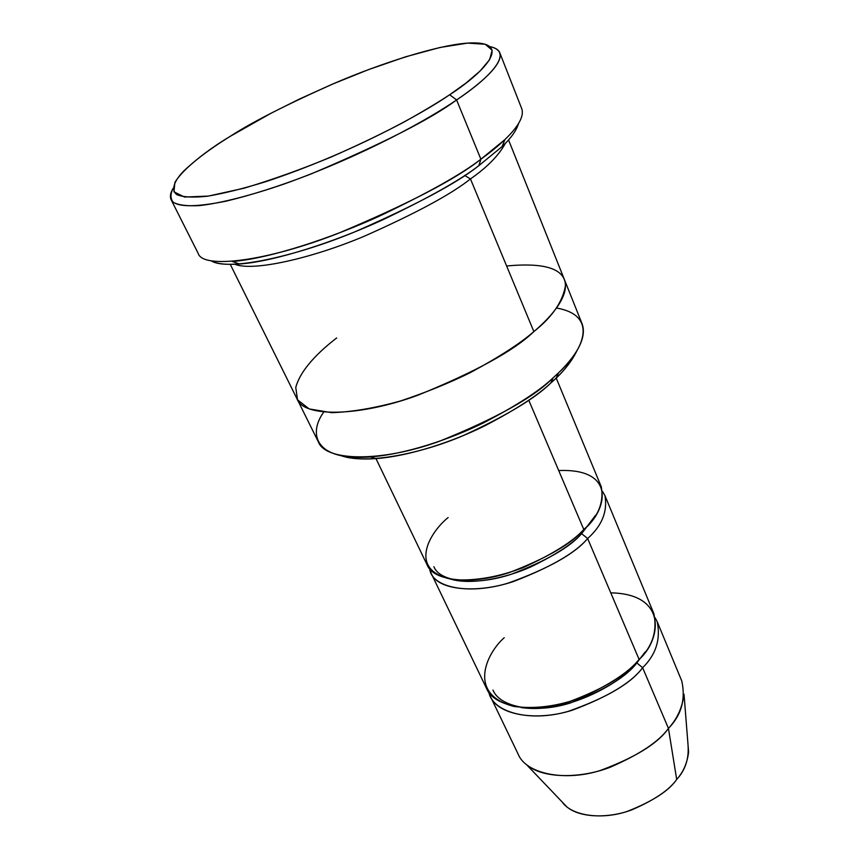 <?xml version="1.0" encoding="UTF-8"?>
<svg xmlns="http://www.w3.org/2000/svg" width="859" height="859" viewBox="0 0 859 859"><rect width="100%" height="100%" fill="white"/><g stroke="black" fill="none" stroke-linecap="round" stroke-linejoin="round"><path stroke-width="1.29" d="M502.075 146.599L504.974 139.545L480.89 159.205L456.591 99.945L449.676 94.748C422.209 113.742 350.257 153.568 266.097 181.582C243.731 188.497 224.113 193.382 207.244 196.249C192.77 197.742 182.57 197.173 176.632 194.542C170.705 189.41 174.452 180.82 183.407 171.328C196.99 158.496 212.581 146.846 230.158 136.377C208.748 149.691 184.395 167.097 174.914 182.333L173.947 191.825L184.513 197.044L208.361 196.088L244.053 188.218C272.4 179.703 301.294 169.363 330.736 157.208C358.579 144.924 382.985 133.22 403.945 122.075C422.574 111.702 437.822 102.586 449.676 94.748L465.911 83.119L479.966 71.136L489.598 59.733L492.175 50.23L485.26 44.239L467.618 43.111L440.087 47.46L405.631 56.801L368.307 69.697L331.939 84.354L299.168 99.182L271.251 113.12L230.158 136.377C251.666 122.354 286.326 104.701 334.13 83.42C381.664 62.932 440.688 44.056 470.41 42.95C514.734 41.415 482.425 73.627 449.676 94.748L456.591 99.945C486.076 80.392 516.431 52.227 489.952 46.633C495.396 47.75 498.66 49.79 499.766 52.743C503.739 64.028 479.837 84.257 456.591 99.945L480.89 159.205L478.85 165.647L502.075 146.599C510.815 138.417 516.302 130.74 518.546 123.567M550.887 382.921L556.202 377.992C565.394 369.424 572.373 360.189 577.141 350.322C571.171 362.251 562.42 373.117 550.887 382.921C535.479 398.243 506.295 415.788 463.345 435.556C420.201 454.089 365.998 464.494 341.399 455.775C350.161 458.663 361.693 459.608 375.984 458.609C409.872 456.108 453.101 441.547 484.701 425.86C516.087 409.475 538.142 395.161 550.887 382.921L553.089 377.853L550.887 382.921M556.471 308.037C599.732 315.511 582.756 351.073 558.629 372.731L553.089 377.853C570.677 362.358 588.34 340.497 582.069 323.746L564.503 279.83M688.07 745.494C689.004 759.012 685.203 770.33 676.688 779.457L668.452 728.389C681.348 715.193 685.804 699.419 681.799 681.058L657.21 621.723C660.818 639.332 655.965 654.655 642.629 667.711L668.452 728.389L676.688 779.457C683.345 772.058 687.307 762.921 688.596 752.054L684.022 694.233C682.325 707.633 677.139 719.015 668.452 728.389C659.089 741.457 639.654 754.427 610.169 767.27C580.362 778.769 542.663 778.759 526.546 764.682L566.596 806.622C579.707 818.144 609.074 818.552 631.977 809.79C654.622 799.933 669.526 789.829 676.688 779.457C669.021 790.752 652.572 801.393 627.317 811.368C601.729 819.98 571.622 816.018 562.054 801.866M655.181 617.814L657.21 621.723M636.562 662.171L636.809 662.912L645.109 652.002L636.809 662.912L636.562 662.171M610.76 592.85C669.032 593.945 660.507 640.835 639.107 659.433C629.207 671.802 610.051 684.473 581.65 697.465C558.06 706.238 535.49 709.233 513.929 706.452C466.931 694.287 486.473 653.269 504.222 637.711M520.994 707.526C569.614 714.795 625.159 679.523 636.809 662.912C626.361 676.935 604.124 690.314 570.086 703.059C535.64 713.947 499.766 707.397 492.969 690.024M488.803 692.236C492.594 712.09 529.23 722.559 567.96 711.445C606.229 697.991 631.118 683.41 642.629 667.711L636.809 662.912L642.629 667.711C631.623 682.594 608.108 696.789 572.083 710.286C535.629 721.818 497.608 714.817 490.36 696.359L488.803 692.236M581.21 532.022L581.629 533.654L595.716 515.078L581.629 533.654L581.21 532.022M558.704 470.56C617.793 468.091 606.658 511.266 583.798 529.52C573.039 541.385 552.82 554.087 523.152 567.606C498.639 576.99 475.51 581.028 453.777 579.718C406.812 571.256 429.21 532.741 448.108 517.569M451.845 579.438C471.688 584.925 505.296 578.322 530.454 567.069C555.462 555 572.524 543.865 581.629 533.654C570.215 547.076 546.807 560.594 511.427 574.209C475.746 586.16 439.69 582.177 433.881 566.682M429.683 568.862C431.497 587.084 467.597 595.416 508.174 583.121C548.429 568.604 574.918 553.744 587.642 538.529L581.629 533.654L587.642 538.529L639.107 659.433C652.496 646.398 657.414 631.129 653.86 613.637L604.972 495.686C607.71 511.534 601.934 525.805 587.642 538.529C575.605 552.777 550.877 567.112 513.424 581.543C475.639 594.181 437.424 589.886 431.218 573.404L429.683 568.862M171.134 199.75C169.738 196.582 170.404 192.792 173.131 188.357C170.265 193.93 170.286 198.558 173.207 202.252C178.21 205.129 187.015 206.246 199.61 205.591C221.214 203.132 251.569 195.294 284.952 183.729C366.224 154.416 429.521 118.585 456.591 99.945C430.799 119.1 382.126 143.85 310.561 174.173C280.077 185.973 251.912 194.972 226.067 201.167C193.651 207.674 175.333 207.202 171.134 199.75L198.193 253.405C202.821 269.447 267.321 261.147 337.877 233.476C408.326 203.905 455.989 179.144 480.89 159.205C503.438 143.013 526.406 121.72 521.735 108.674L499.766 52.743M234.936 264.293C253.018 271.723 311.989 258.248 363.915 236.386C415.777 213.397 451.297 194.241 470.464 178.93L464.622 175.429L470.464 178.93L533.868 331.585C551.918 316.37 570.183 295.12 564.352 279.433C570.183 295.12 551.918 316.37 533.868 331.585L470.464 178.93C451.297 194.241 415.777 213.397 363.915 236.386C311.989 258.248 253.018 271.723 234.936 264.293M505.36 143.335C498.821 155.415 487.182 167.28 470.464 178.93M297.268 399.36L318.302 441.741C325.411 461.519 381.278 462.292 438.809 441.505C495.987 418.483 534.083 397.277 553.089 377.853C539.796 390.598 516.753 405.523 483.95 422.639C450.921 439.035 405.727 454.271 370.444 456.913L375.984 458.609L427.106 564.846C433.237 581.178 471.462 585.28 509.333 572.556C546.882 558.071 571.697 543.726 583.798 529.52L528.747 400.187L583.798 529.52C598.165 516.828 604.006 502.622 601.332 486.913L556.192 378.003L558.629 372.731M602.599 491.509L604.972 495.686M431.218 573.404L486.559 688.467C493.742 706.796 531.785 713.636 568.325 702.039C604.446 688.478 628.036 674.272 639.107 659.433L587.642 538.529M506.617 265.979C545.014 262.371 564.642 268.781 565.523 285.209C562.946 301.445 552.401 316.907 533.868 331.585C514.294 350.569 475.542 371.818 417.614 395.333C359.395 416.733 303.549 417.581 297.085 398.984C303.549 417.581 359.395 416.733 417.614 395.333C475.542 371.818 514.294 350.569 533.868 331.585C520.436 343.299 499.176 357.033 470.088 372.763C448.838 383.2 425.57 392.627 400.283 401.035C374.803 408.089 351.943 411.976 331.714 412.674L309.165 408.916L297.525 399.822L295.764 387.473C300.607 369.284 319.451 351.213 336.674 337.963M478.85 165.647C456.752 183.257 415.262 205.387 354.38 232.037C293.381 257.313 227.452 271.09 211.421 260.953C216.93 263.917 226.314 264.937 239.564 264.024C274.998 261.49 335.45 241.551 381.826 220.248C428.115 198.15 460.456 179.95 478.85 165.647L480.89 159.205C461.809 173.99 428.19 192.867 380.022 215.845C331.789 237.997 268.953 258.784 232.381 261.49L239.564 264.024M490.36 696.359L518.202 754.245C525.901 773.551 563.794 781.744 599.625 770.716C634.973 757.638 657.908 743.529 668.452 728.389L642.629 667.711M370.444 456.913C315.575 461.315 307.694 434.267 323.66 412.18M564.352 279.433L508.539 139.899M297.085 398.984L230.266 264.379"/></g></svg>
